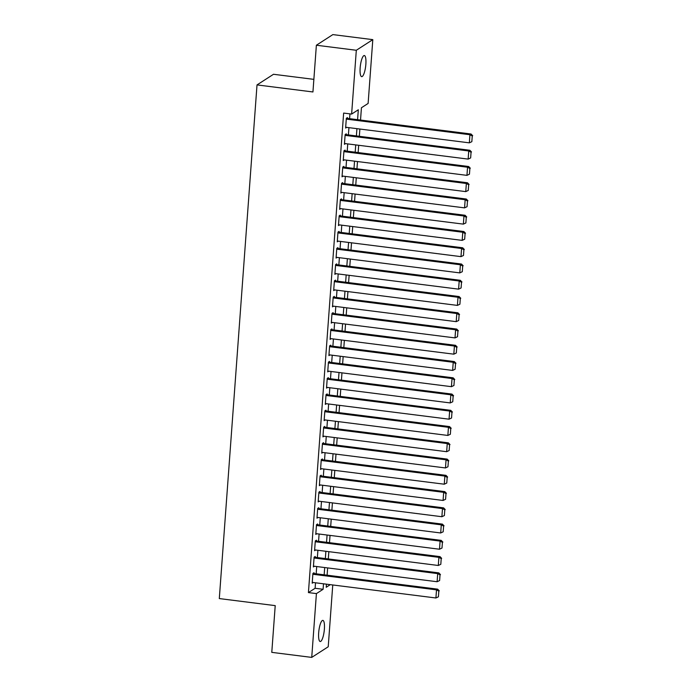<?xml version="1.0" encoding="UTF-8"?>
<svg xmlns="http://www.w3.org/2000/svg" width="692" height="692" viewBox="0 0 692 692"><rect width="100%" height="100%" fill="white"/><g stroke="black" fill="none" stroke-linecap="round" stroke-linejoin="round"><path stroke-width="1.04" d="M318.675 632.791A10.639 2.656 -82.8 0 1 322.861 620.395A10.639 2.656 -82.8 0 1 324.384 629.114A10.639 2.656 -82.8 0 1 320.197 641.51A10.639 2.656 -82.8 0 1 318.675 632.791M360.151 67.928A10.639 2.656 -82.8 0 1 364.338 55.533A10.639 2.656 -82.8 0 1 365.86 64.252A10.639 2.656 -82.8 0 1 361.674 76.648A10.639 2.656 -82.8 0 1 360.151 67.928M313.865 79.364L273.513 74.278L257.017 84.908L219.303 598.571L275.217 605.63L271.783 652.357L311.729 657.4L316.417 593.598L323.103 589.29L323.501 583.797M257.017 84.908L312.94 91.967L316.374 45.231L332.861 34.6L372.806 39.643L368.118 103.445L361.432 107.753L360.532 120.053M332.757 584.965L328.224 646.769L311.729 657.4M313.96 573.53L314.021 572.716L312.914 573.443L312.196 583.192L313.26 582.508M315.154 557.276L315.215 556.463L314.107 557.181L313.389 566.938L314.453 566.255M316.348 541.023L316.408 540.21L315.301 540.928L314.583 550.685L315.647 549.993M317.542 524.77L317.602 523.956L316.495 524.674L315.777 534.432L316.841 533.74M318.735 508.516L318.796 507.703L317.689 508.421L316.971 518.17L318.035 517.486M319.929 492.263L319.989 491.45L318.882 492.168L318.164 501.916L319.228 501.233M321.123 476.001L321.183 475.188L320.076 475.906L319.358 485.663L320.422 484.98M322.316 459.748L322.377 458.934L321.27 459.652L320.552 469.41L321.616 468.718M323.51 443.494L323.571 442.681L322.463 443.399L321.745 453.156L322.809 452.464M324.704 427.241L324.764 426.428L323.657 427.146L322.939 436.894L324.003 436.211M325.897 410.987L325.958 410.174L324.851 410.892L324.133 420.641L325.197 419.957M327.091 394.725L327.152 393.912L326.044 394.63L325.327 404.387L326.39 403.704M328.285 378.472L328.345 377.659L327.238 378.377L326.52 388.134L327.584 387.442M329.478 362.219L329.539 361.406L328.432 362.124L327.714 371.881L328.778 371.189M330.672 345.965L330.733 345.152L329.626 345.87L328.908 355.619L329.972 354.935M331.866 329.712L331.926 328.899L330.819 329.617L330.101 339.365L331.165 338.682M333.06 313.45L333.12 312.637L332.013 313.364L331.295 323.112L332.359 322.429M334.253 297.197L334.314 296.384L333.207 297.102L332.489 306.859L333.553 306.175M335.447 280.943L335.508 280.13L334.4 280.848L333.682 290.605L334.746 289.913M336.641 264.69L336.701 263.877L335.594 264.595L334.876 274.343L335.94 273.66M337.834 248.437L337.895 247.624L336.788 248.342L336.07 258.09L337.134 257.407M339.028 232.175L339.089 231.37L337.981 232.088L337.263 241.837L338.327 241.153M340.222 215.921L340.282 215.108L339.175 215.826L338.457 225.583L339.521 224.9M341.416 199.668L341.476 198.855L340.369 199.573L339.651 209.33L340.715 208.638M342.609 183.415L342.67 182.601L341.563 183.319L340.845 193.077L341.909 192.385M343.803 167.161L343.863 166.348L342.756 167.066L342.038 176.815L343.102 176.131M344.997 150.908L345.057 150.095L343.95 150.813L343.232 160.561L344.296 159.878M346.19 134.646L346.251 133.833L345.144 134.551L344.426 144.308L345.49 143.625M357.582 119.681L358.318 109.769L351.623 114.076L343.639 113.073L308.424 592.594L315.111 588.278L315.517 582.794M316.175 573.815L316.711 566.54M317.368 557.553L317.905 550.278M318.562 541.3L319.099 534.025M319.756 525.046L320.292 517.772M320.95 508.793L321.486 501.518M322.143 492.54L322.68 485.265M323.337 476.286L323.873 469.003M324.531 460.024L325.067 452.75M325.724 443.771L326.261 436.496M326.918 427.518L327.454 420.243M328.112 411.264L328.648 403.99M329.305 395.011L329.842 387.728M330.499 378.749L331.036 371.474M331.693 362.496L332.229 355.221M332.887 346.242L333.423 338.968M334.08 329.989L334.617 322.714M335.274 313.736L335.81 306.452M336.468 297.474L337.004 290.199M337.661 281.22L338.198 273.945M338.855 264.967L339.391 257.692M340.049 248.713L340.585 241.439M341.243 232.46L341.779 225.185M342.436 216.207L342.972 208.923M343.63 199.945L344.166 192.67M344.824 183.691L345.36 176.417M346.017 167.438L346.554 160.163M347.211 151.185L347.747 143.91M348.405 134.931L348.941 127.648M349.598 118.669L349.953 113.869M347.384 118.393L347.445 117.579L346.337 118.297L345.619 128.055L346.683 127.363M316.374 45.231L356.311 50.274L372.806 39.643M308.424 592.594L316.417 593.598M351.623 114.076L356.311 50.274M324.159 574.818L324.695 567.544M325.352 558.565L325.889 551.29M326.546 542.312L327.082 535.037M327.74 526.058L328.276 518.784M328.934 509.796L329.47 502.522M330.127 493.543L330.664 486.268M331.321 477.29L331.857 470.015M332.515 461.036L333.051 453.762M333.708 444.783L334.245 437.508M334.902 428.53L335.438 421.246M336.096 412.268L336.632 404.993M337.289 396.014L337.826 388.74M338.483 379.761L339.019 372.486M339.677 363.508L340.213 356.233M340.871 347.254L341.407 339.971M342.064 330.992L342.601 323.718M343.258 314.739L343.794 307.464M344.452 298.486L344.988 291.211M345.645 282.232L346.182 274.958M346.839 265.979L347.375 258.696M348.033 249.717L348.569 242.442M349.226 233.463L349.763 226.189M350.42 217.21L350.956 209.935M351.614 200.957L352.15 193.682M352.808 184.703L353.344 177.429M354.001 168.45L354.538 161.167M355.195 152.188L355.731 144.913M356.389 135.935L356.925 128.66M326.451 584.169L326.217 587.274L330.283 584.654M359.875 129.032L359.338 136.307M358.681 145.285L358.145 152.56M357.487 161.539L356.951 168.813M356.293 177.801L355.757 185.075M355.1 194.054L354.563 201.329M353.906 210.307L353.37 217.582M352.712 226.561L352.176 233.835M351.519 242.814L350.982 250.089M350.325 259.067L349.789 266.351M349.131 275.329L348.595 282.604M347.938 291.583L347.401 298.858M346.744 307.836L346.208 315.111M345.55 324.09L345.014 331.364M344.357 340.343L343.82 347.626M343.163 356.605L342.627 363.88M341.969 372.858L341.433 380.133M340.775 389.112L340.239 396.386M339.582 405.365L339.045 412.64M338.388 421.618L337.852 428.902M337.194 437.88L336.658 445.155M336.001 454.134L335.464 461.408M334.807 470.387L334.271 477.662M333.613 486.64L333.077 493.915M332.42 502.894L331.883 510.168M331.226 519.147L330.69 526.43M330.032 535.409L329.496 542.684M328.838 551.662L328.302 558.937M327.645 567.916L327.108 575.19M315.111 588.278L323.103 589.29M346.277 119.11L469.937 134.724L471.044 134.006L346.381 118.263M345.68 127.241L469.34 142.846L469.937 134.724L472.255 135.987L471.84 141.678L472.255 135.987M471.044 134.006L472.697 135.701M471.84 141.678L469.34 142.846M345.083 135.364L468.743 150.977L469.851 150.259L345.187 134.525M344.486 143.495L468.147 159.099L468.743 150.977L471.062 152.24L470.647 157.932L471.062 152.24M469.851 150.259L471.503 151.955M470.647 157.932L468.147 159.099M343.889 151.626L467.55 167.23L468.657 166.512L343.993 150.778M343.293 159.748L466.953 175.361L467.55 167.23L469.868 168.493L469.453 174.185L469.868 168.493M468.657 166.512L470.309 168.208M469.453 174.185L466.953 175.361M342.696 167.879L466.356 183.484L467.463 182.766L342.8 167.031M342.099 176.002L465.759 191.615L466.356 183.484L468.674 184.747L468.259 190.438L468.674 184.747M467.463 182.766L469.115 184.461M468.259 190.438L465.759 191.615M341.502 184.133L465.162 199.737L466.27 199.019L341.606 183.285M340.905 192.264L464.566 207.868L465.162 199.737L467.481 201.009L467.065 206.692L467.481 201.009M466.27 199.019L467.922 200.715M467.065 206.692L464.566 207.868M340.308 200.386L463.969 215.999L465.076 215.273L340.412 199.538M339.711 208.517L463.372 224.122L463.969 215.999L466.287 217.262L465.872 222.954L466.287 217.262M465.076 215.273L466.728 216.977M465.872 222.954L463.372 224.122M339.115 216.639L462.775 232.252L463.882 231.535L339.218 215.8M338.518 224.77L462.178 240.375L462.775 232.252L465.093 233.515L464.678 239.207L465.093 233.515M463.882 231.535L465.534 233.23M464.678 239.207L462.178 240.375M337.921 232.901L461.581 248.506L462.688 247.788L338.025 232.054M337.324 241.024L460.984 256.637L461.581 248.506L463.899 249.769L463.484 255.46L463.899 249.769M462.688 247.788L464.341 249.483M463.484 255.46L460.984 256.637M336.727 249.155L460.388 264.759L461.495 264.041L336.831 248.307M336.13 257.277L459.791 272.89L460.388 264.759L462.706 266.022L462.291 271.714L462.706 266.022M461.495 264.041L463.147 265.737M462.291 271.714L459.791 272.89M335.534 265.408L459.194 281.013L460.301 280.295L335.637 264.56M334.937 273.539L458.597 289.144L459.194 281.013L461.512 282.284L461.097 287.967L461.512 282.284M460.301 280.295L461.953 281.99M461.097 287.967L458.597 289.144M334.34 281.661L458 297.266L459.107 296.548L334.444 280.814M333.743 289.792L457.403 305.397L458 297.266L460.318 298.537L459.903 304.229L460.318 298.537M459.107 296.548L460.76 298.252M459.903 304.229L457.403 305.397M333.146 297.915L456.807 313.528L457.914 312.81L333.25 297.076M332.549 306.046L456.21 321.65L456.807 313.528L459.125 314.791L458.709 320.483L459.125 314.791M457.914 312.81L459.566 314.505M458.709 320.483L456.21 321.65M331.952 314.168L455.613 329.781L456.72 329.063L332.056 313.329M331.356 322.299L455.016 337.904L455.613 329.781L457.931 331.044L457.516 336.736L457.931 331.044M456.72 329.063L458.372 330.759M457.516 336.736L455.016 337.904M330.759 330.43L454.419 346.035L455.526 345.317L330.863 329.582M330.162 338.552L453.822 354.166L454.419 346.035L456.737 347.298L456.322 352.989L456.737 347.298M455.526 345.317L457.178 347.012M456.322 352.989L453.822 354.166M329.565 346.683L453.225 362.288L454.333 361.57L329.669 345.836M328.968 354.806L452.629 370.419L453.225 362.288L455.544 363.56L455.128 369.243L455.544 363.56M454.333 361.57L455.985 363.265M455.128 369.243L452.629 370.419M328.371 362.937L452.032 378.541L453.139 377.823L328.475 362.089M327.774 371.068L451.435 386.672L452.032 378.541L454.35 379.813L453.935 385.496L454.35 379.813M453.139 377.823L454.791 379.527M453.935 385.496L451.435 386.672M327.178 379.19L450.838 394.803L451.945 394.085L327.281 378.351M326.581 387.321L450.241 402.926L450.838 394.803L453.156 396.066L452.741 401.758L453.156 396.066M451.945 394.085L453.597 395.781M452.741 401.758L450.241 402.926M325.984 395.443L449.644 411.057L450.752 410.339L326.088 394.604M325.387 403.574L449.047 419.179L449.644 411.057L451.962 412.32L451.547 418.011L451.962 412.32M450.752 410.339L452.404 412.034M451.547 418.011L449.047 419.179M324.79 411.705L448.451 427.31L449.558 426.592L324.894 410.858M324.193 419.828L447.854 435.441L448.451 427.31L450.769 428.573L450.354 434.265L450.769 428.573M449.558 426.592L451.21 428.287M450.354 434.265L447.854 435.441M323.596 427.959L447.257 443.563L448.364 442.845L323.7 427.111M323 436.081L446.66 451.694L447.257 443.563L449.575 444.835L449.16 450.518L449.575 444.835M448.364 442.845L450.016 444.541M449.16 450.518L446.66 451.694M322.403 444.212L446.063 459.817L447.17 459.099L322.507 443.364M321.806 452.343L445.466 467.948L446.063 459.817L448.381 461.088L447.966 466.771L448.381 461.088M447.17 459.099L448.823 460.794M447.966 466.771L445.466 467.948M321.209 460.465L444.869 476.079L445.977 475.352L321.313 459.618M320.612 468.596L444.273 484.201L444.869 476.079L447.188 477.342L446.772 483.033L447.188 477.342M445.977 475.352L447.629 477.056M446.772 483.033L444.273 484.201M320.015 476.719L443.676 492.332L444.783 491.614L320.119 475.88M319.419 484.85L443.079 500.454L443.676 492.332L445.994 493.595L445.579 499.287L445.994 493.595M444.783 491.614L446.435 493.309M445.579 499.287L443.079 500.454M318.822 492.981L442.482 508.585L443.589 507.867L318.925 492.133M318.225 501.103L441.885 516.716L442.482 508.585L444.8 509.848L444.385 515.54L444.8 509.848M443.589 507.867L445.241 509.563M444.385 515.54L441.885 516.716M317.628 509.234L441.288 524.839L442.396 524.121L317.732 508.386M317.031 517.356L440.692 532.97L441.288 524.839L443.607 526.102L443.191 531.793L443.607 526.102M442.396 524.121L444.048 525.816M443.191 531.793L440.692 532.97M316.434 525.487L440.095 541.092L441.202 540.374L316.538 524.64M315.837 533.618L439.498 549.223L440.095 541.092L442.413 542.364L441.998 548.047L442.413 542.364M441.202 540.374L442.854 542.07M441.998 548.047L439.498 549.223M315.241 541.741L438.901 557.354L440.008 556.627L315.344 540.893M314.644 549.872L438.304 565.476L438.901 557.354L441.219 558.617L440.804 564.309L441.219 558.617M440.008 556.627L441.66 558.332M440.804 564.309L438.304 565.476M314.047 557.994L437.707 573.607L438.815 572.889L314.151 557.155M313.45 566.125L437.11 581.73L437.707 573.607L440.025 574.87L439.61 580.562L440.025 574.87M438.815 572.889L440.467 574.585M439.61 580.562L437.11 581.73M312.853 574.256L436.514 589.861L437.621 589.143L312.957 573.409M312.256 582.379L435.917 597.983L436.514 589.861L438.832 591.124L438.417 596.815L438.832 591.124M437.621 589.143L439.273 590.838M438.417 596.815L435.917 597.983"/></g></svg>
